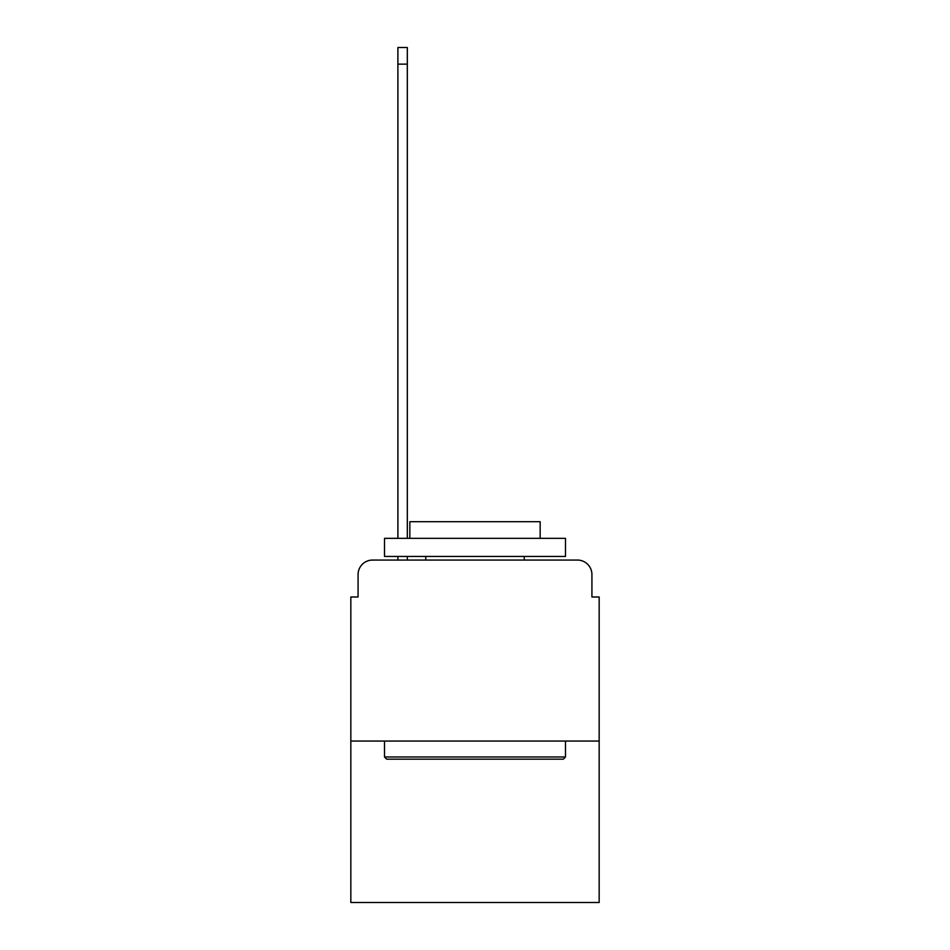 <?xml version="1.0" encoding="UTF-8"?>
<svg xmlns="http://www.w3.org/2000/svg" width="950" height="950" viewBox="0 0 950 950"><rect width="100%" height="100%" fill="white"/><g stroke="black" fill="none" stroke-linecap="round" stroke-linejoin="round"><path stroke-width="1.43" d="M358.079 574.548L358.079 596.992L358.079 574.548A14.476 14.476 0 0 1 372.554 560.061L397.896 560.061L397.896 556.451M599.165 741.059L350.835 741.059L350.835 902.5L599.165 902.5L599.165 596.992L591.921 596.992L591.921 574.548A14.476 14.476 0 0 0 577.446 560.061L372.554 560.061M350.835 741.059L350.835 596.992L358.079 596.992M407.312 556.451L407.312 560.061L418.534 560.061M531.466 560.061L577.446 560.061M591.921 596.992L591.921 574.548M563.326 759.157L386.674 759.157L384.501 756.984L565.499 756.984L563.326 759.157M384.501 538.341L565.499 538.341L565.499 556.451L384.501 556.451L384.501 538.341M540.158 538.341L540.158 521.692L409.842 521.692L409.842 538.341M384.501 741.059L384.501 756.984M565.499 741.059L565.499 756.984M425.766 556.451L425.766 560.061M524.234 556.451L524.234 560.061M397.896 538.341L397.896 47.5L407.312 47.5L407.312 538.341M397.896 64.149L407.312 64.149"/></g></svg>
